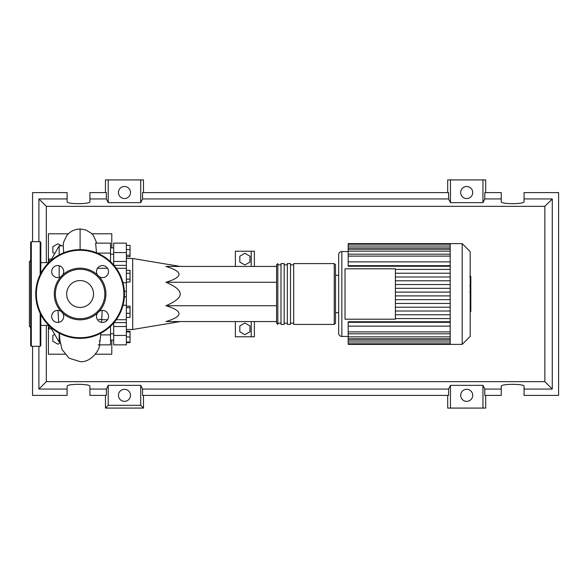 <?xml version="1.0" encoding="UTF-8"?>
<svg xmlns="http://www.w3.org/2000/svg" width="588" height="588" viewBox="0 0 588 588"><rect width="100%" height="100%" fill="white"/><g stroke="black" fill="none" stroke-linecap="round" stroke-linejoin="round"><path stroke-width="0.88" d="M126.369 258.507L132.704 258.507L132.704 329.493L126.369 329.493M132.704 329.493L180.237 321.57M132.704 258.507L180.237 266.43M249.951 331.786L244.88 334.712L239.816 331.786L239.816 325.928L244.88 323.003L249.951 325.928L249.951 331.786M249.951 262.072L244.88 264.997L239.816 262.072L239.816 256.214L244.88 253.288L249.951 256.214L249.951 262.072M254.391 266.43L254.391 251.223L235.376 251.223L235.376 266.43M235.376 321.57L235.376 336.777L251.223 336.777L251.223 321.57M251.223 336.777L254.391 336.777L254.391 321.57M251.223 251.223L251.223 266.43M276.573 282.277L165.897 282.277C183.382 276.992 183.382 271.715 165.897 266.43L276.573 266.43M276.573 321.57L165.897 321.57C183.382 316.285 183.382 311.008 165.897 305.723C175.437 301.717 180.215 297.807 180.237 294C180.215 290.193 175.437 286.282 165.897 282.277M276.573 305.723L165.897 305.723M126.369 245.394L130.044 245.394L130.044 256.706L126.369 256.706M126.369 255.192L130.044 255.192M126.369 249.532L130.044 249.532M126.369 273.28L130.044 273.28L130.044 270.355L126.369 270.355M126.369 282.064L130.044 282.064L130.044 273.28M126.369 279.138L130.044 279.138M126.369 313.308L130.044 313.308L130.044 306.135L126.369 306.135M126.369 307.649L130.044 307.649M126.369 317.446L130.044 317.446L130.044 313.308M126.369 342.018L130.044 342.018L130.044 331.294L126.369 331.294M126.369 336.946L130.044 336.946M126.369 331.882L130.044 331.882M126.369 342.606L130.044 342.606L130.044 342.018M126.369 326.516L113.69 326.516L113.69 344.869L126.369 344.869L126.369 243.131L113.69 243.131L113.69 261.484L126.369 261.484M113.69 265.019L113.69 261.484M113.69 326.516L113.69 322.981M276.573 294L276.573 323.15L277.837 324.422L277.837 263.578L276.573 264.85L276.573 294M334.241 263.578L293.684 263.578L293.684 324.422L334.241 324.422L335.513 323.15L335.513 264.85L334.241 263.578L334.241 324.422M290.516 294L290.516 263.578L287.348 263.578L287.348 324.422L290.516 324.422L290.516 294M284.173 294L284.173 263.578L281.005 263.578L281.005 324.422L284.173 324.422L284.173 294M470.187 251.62L470.187 336.38L462.19 344.384L462.19 243.616L470.187 251.62M462.19 243.616L450.188 243.616L450.188 344.384L348.184 344.384L348.184 321.761L450.188 321.761M341.849 336.461L341.849 251.539A3.168 3.168 0 0 0 338.681 254.707L338.681 333.293A3.168 3.168 0 0 0 341.849 336.461L348.184 336.461M335.513 275.302L338.681 275.302L338.681 294M450.188 266.239L348.184 266.239L348.184 244.211L450.188 244.211M345.016 319.196L345.016 268.804L395.401 268.804L395.401 319.196L345.016 319.196M450.188 273.229L395.401 273.229M450.188 276.985L395.401 276.985M450.188 280.785L395.401 280.785M450.188 284.541L395.401 284.541M450.188 288.341L395.401 288.341M450.188 292.096L395.401 292.096M450.188 295.904L395.401 295.904M450.188 299.659L395.401 299.659M450.188 303.459L395.401 303.459M450.188 307.215L395.401 307.215M450.188 311.015L395.401 311.015M450.188 243.616L348.184 243.616L348.184 244.211M450.188 322.327L348.184 322.327M450.188 326.134L348.184 326.134M450.188 318.571L395.401 318.571M450.188 314.771L395.401 314.771M450.188 261.866L348.184 261.866M450.188 265.673L348.184 265.673M450.188 269.429L395.401 269.429M470.819 276.742L470.819 285.393M470.819 277.154L470.187 277.154M470.187 286.672L470.819 286.672L470.819 291.655L469.753 291.655M470.819 289.34L470.187 289.34M470.187 295.433L470.819 295.433L470.819 292.199L470.187 292.199M470.819 295.433L470.819 311.493L470.187 311.493M470.819 308.744L470.187 308.744M470.819 308.303L470.187 308.303M470.819 304.841L470.187 304.841M470.819 302.754L470.187 302.754M470.819 301.842L470.187 301.842M470.819 299.174L470.187 299.174M48.73 325.37L40.807 325.37M48.73 262.63L40.807 262.63M60.167 342.165L59.19 342.165L50.421 326.972M59.19 342.165L59.19 333.124M59.19 277.426L59.19 265.761M59.19 254.876L59.19 245.835L50.421 261.028M59.19 245.835L63.247 245.835L63.68 252.789M60.27 342.863L57.918 344.215L52.847 341.29L52.847 335.439L54.691 334.374M54.691 253.626L52.847 252.561L52.847 246.71L57.918 243.785L61.475 245.835M101.562 322.356L102.224 310.39M100.901 333.19L99.526 344.869L110.522 344.869L110.522 334.895L100.768 334.895M110.522 334.895L110.522 326.289M99.872 340.908L99.196 340.908M101.481 319.446L98.593 319.446M110.522 261.711L110.522 243.131L95.616 243.138L96.513 252.781M97.292 253.105L110.522 253.105M48.414 262.63L48.414 259.139L51.509 259.139M68.296 233.789L48.414 233.789L48.414 259.139L49.965 261.44M49.965 326.56L48.414 328.861L48.414 325.37M51.509 328.861L48.414 328.861L48.414 354.211L64.812 354.211M91.912 233.789L111.793 233.789L111.793 247.886M111.793 340.114L111.793 354.211L95.396 354.211M40.807 314.595L40.807 345.656L40.175 346.288L31.304 346.288L30.664 345.656L30.664 322.011M40.175 274.662L40.175 241.712L31.304 241.712L31.304 346.288M31.304 241.712L30.664 242.344L30.664 345.656M30.664 260.411L29.4 261.675L29.4 326.325L30.664 327.589M30.664 316.307L30.664 260.286M40.175 241.712L40.807 242.344L40.807 273.405M54.287 294A25.813 25.813 0 0 0 61.027 311.39A6.02 6.02 0 0 0 51.67 316.41A6.02 6.02 0 0 0 57.697 322.43A6.02 6.02 0 0 0 62.71 313.081L61.027 311.39A6.02 6.02 0 0 1 62.71 313.081A25.813 25.813 0 0 0 97.49 313.081A6.02 6.02 0 0 0 102.51 322.43A6.02 6.02 0 0 0 105.355 311.103A6.02 6.02 0 0 0 99.181 311.39L97.49 313.081A6.02 6.02 0 0 1 99.181 311.39A25.813 25.813 0 0 0 99.181 276.61A6.02 6.02 0 0 1 97.49 274.919A25.813 25.813 0 0 0 62.71 274.919A6.02 6.02 0 0 1 61.027 276.61A25.813 25.813 0 0 0 54.287 294M104.818 294A24.718 24.718 0 0 1 80.1 318.718A24.718 24.718 0 0 1 55.382 294A24.718 24.718 0 0 1 80.1 269.282A24.718 24.718 0 0 1 104.818 294M63.717 271.59A6.02 6.02 0 0 0 57.697 265.57A6.02 6.02 0 0 0 54.846 276.897A6.02 6.02 0 0 0 61.027 276.61L62.71 274.919A6.02 6.02 0 0 0 63.717 271.59M108.53 271.59A6.02 6.02 0 0 0 102.51 265.57A6.02 6.02 0 0 0 97.49 274.919L99.181 276.61A6.02 6.02 0 0 0 108.53 271.59M93.536 294A13.436 13.436 0 0 0 80.1 280.564A13.436 13.436 0 0 0 66.665 294A13.436 13.436 0 0 0 80.1 307.436A13.436 13.436 0 0 0 93.536 294M35.736 294A44.365 44.365 0 0 1 80.1 249.635A44.365 44.365 0 0 1 124.465 294A44.365 44.365 0 0 1 80.1 338.365A44.365 44.365 0 0 1 35.736 294M130.485 395.334A6.02 6.02 0 0 1 124.465 401.354A6.02 6.02 0 0 1 118.445 395.334A6.02 6.02 0 0 1 124.465 389.315A6.02 6.02 0 0 1 130.485 395.334M472.723 395.334A6.02 6.02 0 0 1 466.703 401.354A6.02 6.02 0 0 1 460.683 395.334A6.02 6.02 0 0 1 466.703 389.315A6.02 6.02 0 0 1 472.723 395.334M130.485 192.526A6.02 6.02 0 0 1 124.465 198.553A6.02 6.02 0 0 1 118.445 192.526A6.02 6.02 0 0 1 124.465 186.506A6.02 6.02 0 0 1 130.485 192.526M472.723 192.526A6.02 6.02 0 0 1 466.703 198.553A6.02 6.02 0 0 1 460.683 192.526A6.02 6.02 0 0 1 466.703 186.506A6.02 6.02 0 0 1 472.723 192.526M501.241 389.065L484.799 389.065L484.799 395.401L501.241 395.401L501.241 386.287C500.689 383.699 524.614 383.699 524.062 386.287L524.062 395.401L558.6 395.401L558.6 192.599L524.062 192.599L524.062 201.713C524.614 204.301 500.689 204.301 501.241 201.713L501.241 192.599L484.799 192.599L484.799 198.935L501.241 198.935M105.45 192.599L105.45 179.921L108.214 179.921L108.214 202.647L106.377 198.935L106.377 192.599L89.927 192.599L89.927 201.713C90.478 204.301 66.562 204.301 67.113 201.713L67.113 192.599L32.568 192.599L32.568 241.712M485.717 192.599L485.717 179.921L482.954 179.921L482.954 202.647L450.452 202.647L448.607 198.935L448.607 192.599L142.561 192.599L142.561 198.935L140.716 202.647L140.716 179.921L143.479 179.921L143.479 192.599M447.689 192.599L447.689 179.921L450.452 179.921L450.452 202.647M485.717 395.401L485.717 408.079L447.689 408.079L447.689 395.401M143.479 395.401L143.479 408.079L105.45 408.079L105.45 395.401M524.062 198.935L552.264 198.935L552.264 389.065L524.062 389.065M32.568 346.288L32.568 395.401L67.113 395.401L67.113 386.287C66.562 383.699 90.478 383.699 89.927 386.287L89.927 395.401L106.377 395.401L106.377 389.065L89.927 389.065M89.927 198.935L106.377 198.935M67.113 389.065L38.904 389.065L38.904 346.288M38.904 241.712L38.904 198.935L67.113 198.935M482.954 179.921L450.452 179.921M484.799 198.935L482.954 202.647M140.716 202.647L108.214 202.647M140.716 179.921L108.214 179.921M106.377 389.065L108.214 385.353L140.716 385.353L142.561 389.065L142.561 395.401L448.607 395.401L448.607 389.065L450.452 385.353L450.452 408.079M450.452 385.353L482.954 385.353L482.954 408.079M482.954 385.353L484.799 389.065M552.264 389.065L544.841 381.649L46.327 381.649L46.327 325.37M38.904 389.065L46.327 381.649M448.607 389.065L142.561 389.065M142.561 198.935L448.607 198.935M143.479 408.079L140.716 405.316L108.214 405.316L105.45 408.079M108.214 385.353L108.214 405.316M140.716 385.353L140.716 405.316M552.264 198.935L544.841 206.351L544.841 381.649M46.327 262.63L46.327 206.351L544.841 206.351M38.904 198.935L46.327 206.351M126.369 265.379L113.998 265.379M126.369 252.553L113.69 252.553M123.024 305.231L126.369 305.231M126.369 296.756L124.384 296.756M124.384 291.244L126.369 291.244M126.369 282.769L123.024 282.769M113.69 335.447L126.369 335.447M113.998 322.621L126.369 322.621M450.188 256.096L348.184 256.096M450.188 247.93L348.184 247.93M450.188 251.142L348.184 251.142M450.188 331.904L348.184 331.904M450.188 340.07L348.184 340.07M450.188 336.858L348.184 336.858M470.819 285.797L470.187 285.797M470.819 283.776L470.187 283.776M470.819 280.219L470.187 280.219M470.819 291.589L470.187 291.589M470.819 293.816L470.187 293.816M470.819 295.639L470.187 295.639M80.1 249.635L80.1 228.967L85.738 229.937L91.294 233.223L93.389 235.443L96.777 243.131M40.175 313.338L40.175 346.288M123.833 294A43.733 43.733 0 0 0 80.1 250.267A43.733 43.733 0 0 0 36.375 294A43.733 43.733 0 0 0 80.1 337.733A43.733 43.733 0 0 0 123.833 294M113.69 333.778L110.522 333.778M113.69 254.222L110.522 254.222M113.69 247.886L110.522 247.886M113.69 340.114L110.522 340.114M116.255 319.71L126.369 319.71M116.255 268.29L126.369 268.29M281.005 323.15L277.837 323.15M287.348 323.15L284.173 323.15M293.684 323.15L290.516 323.15M293.684 264.85L290.516 264.85M287.348 264.85L284.173 264.85M281.005 264.85L277.837 264.85M341.849 251.539L348.184 251.539M348.184 254.192L450.188 254.192M348.184 246.034L450.188 246.034M348.184 249.246L450.188 249.246M450.188 343.789L348.184 343.789M450.188 333.808L348.184 333.808M450.188 341.966L348.184 341.966M450.188 338.754L348.184 338.754M335.513 312.698L338.681 312.698M450.188 344.384L462.19 344.384M469.753 276.507L470.819 276.507M469.753 286.04L470.819 286.04M101.702 319.71L107.545 319.71M98.225 344.869L99.181 344.869M97.476 268.29L107.545 268.29M63.107 245.835L63.644 242.072L66.885 235.354L69.597 232.635L72.853 230.606L76.352 229.394L80.1 228.967M57.984 310.39L58.646 322.356M59.307 333.19L59.969 340.614L62.041 349.544L69.053 358.173L80.1 361.605C90.493 362.899 99.982 350.051 99.703 344.267"/></g></svg>
